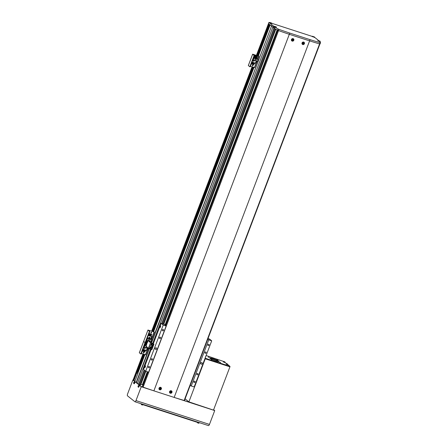 <?xml version="1.0" encoding="UTF-8"?>
<svg xmlns="http://www.w3.org/2000/svg" width="448" height="448" viewBox="0 0 448 448"><rect width="100%" height="100%" fill="white"/><g stroke="black" fill="none" stroke-linecap="round" stroke-linejoin="round"><path stroke-width="0.67" d="M135.016 381.052L133.56 380.436L143.534 354.183M134.865 381.466L133.874 380.682L136.78 372.988A1.658 0.605 108 0 1 137.295 372.07L138.247 372.126M257.208 54.93L268.94 24.058L269.366 24.394L257.678 55.154M253.126 67.144L152.919 330.938M144.026 354.34L137.295 372.07M252.633 66.982L152.432 330.764M269.718 24.674L258.031 55.434M253.534 67.278L153.272 331.223M144.435 354.474L137.788 371.974M138.146 372.389A1.658 0.605 -72 0 0 137.967 372.641L138.046 372.663A1.658 0.605 108 0 1 137.782 373.778L134.859 381.472L136.158 382.502L149.089 348.46M256.626 55.44L268.486 23.699L272.854 27.098L270.11 24.987L258.429 55.748M253.994 67.424L153.664 331.537M144.894 354.626L138.046 372.663M269.702 22.618L268.957 22.467L272.003 24.886L151.211 342.877M139.205 385.851L139.418 385.286L141.243 386.742L135.985 400.585A1.658 0.605 -72 0 1 134.977 401.766A1.658 0.605 -72 0 1 134.904 401.722L127.512 395.853A1.658 0.605 -72 0 1 127.596 393.921L132.854 380.078L133.605 380.318L133.134 380.022M142.391 384.737L142.979 384.927M147.325 371.75L142.346 384.86L140.678 384.227M140.364 385.056L145.634 371.174L140.364 385.056L137.458 383.533L150.556 349.048M137.48 383.477L136.158 382.502M268.957 22.467L268.509 23.643M252.93 65.173L252.728 65.699M252.286 66.87L151.855 331.257M150.959 332.948A0.414 0.381 128.4 0 0 151.463 332.31L151.413 332.41M143.623 352.279L143.371 352.946A0.414 0.381 128.4 0 0 143.864 352.307L143.606 352.968M143.186 354.071L133.263 380.201M272.003 24.886L151.474 342.966M149.352 348.555L136.405 382.626M161.717 323.439L273.935 28.022L272.832 27.149L152.712 343.375M275.806 29.17L163.772 324.106M145.858 371.269L140.874 384.384M277.166 29.949L165.346 324.313M275.962 34.849L275.374 34.658M275.324 34.782L165.547 324.38M147.532 371.812L145.617 376.247M275.878 35.073L275.503 34.922M146.166 376.538L145.796 376.387M165.805 324.766L165.172 324.262L165.934 324.509M165.654 325.231L164.97 325.069L166.152 326.026L148.624 372.17L145.69 371.218L143.539 369.51L144.704 366.436A0.997 0.364 -72 0 0 144.659 367.595A0.997 0.364 -72 0 0 144.698 367.618A0.997 0.364 -72 0 0 145.331 366.845A0.997 0.364 -72 0 0 145.359 365.747A0.997 0.364 -72 0 0 145.314 365.725A0.997 0.364 -72 0 0 144.71 366.43L151.206 349.334M153.356 343.672L159.897 326.446A0.997 0.364 -72 0 0 159.846 327.606A0.997 0.364 -72 0 0 159.891 327.628A0.997 0.364 -72 0 0 160.518 326.855A0.997 0.364 -72 0 0 160.546 325.758A0.997 0.364 -72 0 0 160.507 325.735A0.997 0.364 -72 0 0 159.902 326.441L161.067 323.366L165.833 324.772M156.212 347.85A0.829 0.767 128.4 0 0 155.406 349.272A0.829 0.767 128.4 0 0 156.598 348.981A0.829 0.767 128.4 0 0 156.212 347.85M201.768 362.628A0.829 0.767 128.4 0 0 200.962 364.05A0.829 0.767 128.4 0 0 202.154 363.759A0.829 0.767 128.4 0 0 201.768 362.628M160.255 337.21A0.694 0.644 128.4 0 0 159.578 338.402A0.694 0.644 128.4 0 0 160.58 338.156A0.694 0.644 128.4 0 0 160.255 337.21M163.178 329.515A0.694 0.644 128.4 0 0 162.501 330.708A0.694 0.644 128.4 0 0 163.498 330.467A0.694 0.644 128.4 0 0 163.178 329.515M208.734 344.294A0.694 0.644 128.4 0 0 208.051 345.486A0.694 0.644 128.4 0 0 209.054 345.246A0.694 0.644 128.4 0 0 208.734 344.294M205.811 351.988A0.694 0.644 128.4 0 0 205.134 353.181A0.694 0.644 128.4 0 0 206.136 352.934A0.694 0.644 128.4 0 0 205.811 351.988M197.63 373.52A0.694 0.644 128.4 0 0 196.952 374.713A0.694 0.644 128.4 0 0 197.954 374.472A0.694 0.644 128.4 0 0 197.63 373.52M194.712 381.209A0.694 0.644 128.4 0 0 194.029 382.402A0.694 0.644 128.4 0 0 195.031 382.161A0.694 0.644 128.4 0 0 194.712 381.209M149.156 366.43A0.694 0.644 128.4 0 0 148.478 367.623A0.694 0.644 128.4 0 0 149.475 367.382A0.694 0.644 128.4 0 0 149.156 366.43M152.074 358.742A0.694 0.644 128.4 0 0 151.396 359.934A0.694 0.644 128.4 0 0 152.398 359.694A0.694 0.644 128.4 0 0 152.074 358.742M145.69 371.218L163.218 325.074L161.067 323.366M208.04 338.464L209.563 339.097L211.708 340.805L194.18 386.949L191.24 385.997L190.277 385.23M166.152 326.026L163.218 325.074M211.708 340.805L208.768 339.853L207.805 339.086M191.24 385.997L208.768 339.853M269.668 22.697L271.841 23.52M312.284 36.523L314.457 37.346M317.918 40.718L320.303 41.849L320.488 42.745L320.023 43.988L319.525 43.915L319.995 42.683L320.488 42.756L320.023 43.988M272.25 25.015L273.347 25.889L272.832 27.149L274.282 28.302L277.676 30.24L278.141 29.008L279.054 29.4A132.675 16.626 20.8 0 0 289.789 33.074L289.318 34.306L309.596 40.88A132.675 16.626 20.8 0 0 319.525 43.915M274.282 28.302L274.753 27.07L274.372 27.894L274.114 27.686M273.79 27.429L273.902 26.393L273.302 25.917M274.753 27.07L278.141 29.008M279.054 29.4L278.589 30.632A132.675 16.626 20.8 0 0 289.318 34.306L153.882 390.841A132.675 16.626 -159.2 0 1 143.102 387.15L142.318 386.73M289.789 33.074L310.066 39.654L174.166 397.421L153.882 390.841M310.066 39.654A132.675 16.626 20.8 0 0 319.995 42.683M318.511 40.494L317.537 39.721M317.559 39.665L314.496 37.234M312.318 36.439L271.908 23.335M274.702 27.031L276.298 27.334M256.452 55.384L268.458 23.654L256.407 55.367M278.589 30.632L277.676 30.24M213.892 410.25L188.894 401.867L185.102 398.854M138.617 384.446L141.327 386.635M137.458 383.527L136.181 382.514M141.338 386.607L148.848 389.133M178.898 398.882L213.539 410.138M213.931 410.155L213.545 410.122M134.809 382.362L135.022 381.797L135.374 381.914L139.429 385.134L139.194 385.75M135.022 381.797L139.429 385.134M213.64 409.718L214.721 410.575L209.462 424.418A1.658 0.605 -72 0 1 208.454 425.6A1.658 0.605 -72 0 1 208.382 425.561M213.595 409.847L214.25 410.368L178.114 398.642M139.418 385.286L141.478 386.758L149.694 389.424M141.243 386.742L214.721 410.575M132.854 380.078L135.033 381.64L134.798 382.262M133.588 380.369L135.033 381.64M134.506 381.987L134.68 381.528M138.902 385.482L139.076 385.017M212.078 359.71L211.053 359.346L212.078 359.71M220.601 362.471L219.57 362.113L220.601 362.471M217.7 360.175L216.675 359.811L217.7 360.175M209.182 357.409L208.158 357.045L209.182 357.409M218.798 361.211A4.973 0.622 -159.2 0 1 219.044 361.547A4.973 0.622 -159.2 0 1 215.04 360.679A4.973 0.622 -159.2 0 1 209.983 358.35A4.973 0.622 -159.2 0 1 209.737 358.014A4.973 0.622 -159.2 0 1 213.741 358.876A4.973 0.622 -159.2 0 1 218.798 361.211M209.91 358.288A4.973 0.622 -159.2 0 1 214.346 359.52A4.973 0.622 -159.2 0 1 218.658 361.581A4.973 0.622 -159.2 0 1 218.73 361.642M229.841 366.733L205.251 358.803L229.942 366.811L229.981 366.363L205.1 358.198M206.119 355.522L223.944 361.57M225.109 362.494L226.643 363.714M227.808 364.633L229.981 366.363M229.645 366.716L229.785 366.346M205.548 358.898L205.688 358.529M205.156 358.725L205.296 358.355M213.584 409.875L229.942 366.811M188.894 401.867L205.251 358.803M199.746 422.778L198.626 422.761L142.789 404.645L140.577 403.581M133.739 383.348L134.014 382.11L133.739 383.348M133.997 383.634A0.913 0.33 -72 0 0 134.092 383.757A0.913 0.33 -72 0 0 134.758 382.771A0.913 0.33 -72 0 0 134.652 382.021A0.913 0.33 -72 0 0 134.501 382.066M134.03 382.172A2.268 0.846 -141 0 0 133.974 382.189A2.268 0.846 -141 0 0 133.924 382.211A2.318 2.089 72.1 0 0 133.812 382.48L133.734 382.62A2.318 0.549 -167.5 0 0 133.655 382.676A2.268 2.195 -6 0 0 133.599 382.922A2.318 0.549 12.5 0 1 133.678 382.866L133.706 382.967A2.318 2.089 72.1 0 0 133.689 383.275L133.795 383.236A2.318 2.089 -107.9 0 1 133.812 382.934L133.89 382.799A2.318 0.549 12.5 0 1 134.064 382.771A2.268 1.462 -89.3 0 1 134.12 382.525A2.318 0.549 -167.5 0 0 133.946 382.547L133.918 382.446A2.318 2.089 -107.9 0 1 134.03 382.172M133.812 382.48L134.21 382.648M134.114 383.062L133.706 382.967M133.946 382.547L134.333 382.687M134.154 382.743L133.734 382.62M133.655 382.676L134.07 382.754M133.678 382.866L134.098 382.995M138.135 386.837L138.41 385.605L138.135 386.837M138.393 387.122A0.913 0.33 -72 0 0 138.488 387.246A0.913 0.33 -72 0 0 139.154 386.26A0.913 0.33 -72 0 0 139.048 385.515A0.913 0.33 -72 0 0 138.897 385.554M138.426 385.666A2.268 0.846 -141 0 0 138.37 385.678A2.268 0.846 -141 0 0 138.32 385.7A2.318 2.089 72.1 0 0 138.208 385.974L138.13 386.109A2.318 0.549 -167.5 0 0 138.051 386.165A2.268 2.195 -6 0 0 137.995 386.411A2.318 0.549 12.5 0 1 138.074 386.355L138.102 386.456A2.318 2.089 72.1 0 0 138.085 386.764L138.191 386.73A2.318 2.089 -107.9 0 1 138.208 386.422L138.286 386.288A2.318 0.549 12.5 0 1 138.46 386.266A2.268 1.462 -89.3 0 1 138.516 386.014A2.318 0.549 -167.5 0 0 138.342 386.042L138.314 385.935A2.318 2.089 -107.9 0 1 138.426 385.666M138.208 385.974L138.606 386.137M138.51 386.557L138.102 386.456M138.342 386.042L138.729 386.176M138.55 386.232L138.13 386.109M138.051 386.165L138.466 386.249M138.074 386.355L138.494 386.484M142.498 404.914L141.428 404.594A2.324 2.324 0 0 0 141.512 404.65A2.268 1.31 138.3 0 1 141.478 404.628A2.318 1.859 120.6 0 0 141.501 404.639M142.341 404.51L142.195 404.947A2.318 1.35 -74.4 0 0 142.307 404.975A2.318 1.35 -74.4 0 0 142.374 404.986A2.268 1.758 -103 0 1 142.167 404.93A2.318 1.35 105.6 0 1 141.999 404.891L141.831 404.824A2.318 1.859 -59.4 0 1 141.786 404.802A2.318 1.859 -59.4 0 1 141.613 404.706A2.268 1.31 138.3 0 1 141.54 404.667A2.268 1.31 138.3 0 1 141.512 404.65M198.632 423.125L197.568 422.806A2.324 2.324 0 0 0 197.646 422.862A2.268 1.31 138.3 0 1 197.613 422.839A2.318 1.859 120.6 0 0 197.635 422.85M198.475 422.722L198.335 423.158A2.318 1.35 -74.4 0 0 198.442 423.186A2.318 1.35 -74.4 0 0 198.509 423.198A2.268 1.758 -103 0 1 198.302 423.142A2.318 1.35 105.6 0 1 198.134 423.102L197.966 423.035A2.318 1.859 -59.4 0 1 197.926 423.013A2.318 1.859 -59.4 0 1 197.747 422.918A2.268 1.31 138.3 0 1 197.674 422.878A2.268 1.31 138.3 0 1 197.646 422.862M224.134 361.614A2.318 0.846 108 0 1 224.207 361.62A2.268 1.999 64.9 0 0 224.134 361.614L224.924 361.945M223.44 361.99L225.019 362.594M223.569 361.743L223.877 361.564A2.324 2.324 0 0 1 224.207 361.62A2.318 0.846 108 0 1 224.246 361.631L224.174 361.626A2.318 2.139 128.4 0 0 223.882 361.592A2.268 0.61 80.6 0 1 223.961 361.654A2.318 2.139 -51.6 0 1 224.252 361.693L224.398 361.754A2.318 0.846 108 0 1 224.47 361.878A2.268 1.747 -10.1 0 1 224.588 361.917A2.268 1.747 -10.1 0 1 224.706 361.956A2.318 0.846 -72 0 0 224.633 361.833L224.706 361.838A2.318 2.139 -51.6 0 1 224.958 361.978A2.268 0.862 -43.5 0 0 224.89 361.922A2.268 0.862 -43.5 0 0 224.874 361.911A2.318 2.139 128.4 0 0 224.627 361.777L224.476 361.71A2.318 0.846 -72 0 0 224.364 361.687A2.268 1.999 64.9 0 0 224.252 361.648A2.268 1.999 64.9 0 0 224.241 361.642M224.246 361.631L224.095 362.068M224.325 362.141L224.476 361.71A2.324 2.324 0 0 1 224.784 361.861M224.633 361.833L224.459 362.247M224.627 361.777L224.431 362.186M224.045 362.062L224.174 361.626M226.878 363.765A2.268 1.999 64.9 0 0 226.828 363.754L227.623 364.09M226.139 364.134L227.718 364.734M227.063 363.826A2.268 1.999 64.9 0 0 226.946 363.787L226.867 363.77A2.318 2.139 128.4 0 0 226.582 363.731A2.268 0.61 80.6 0 1 226.66 363.798A2.318 2.139 -51.6 0 1 226.946 363.832L227.097 363.899A2.318 0.846 108 0 1 227.17 364.022A2.268 1.747 -10.1 0 1 227.287 364.056A2.268 1.747 -10.1 0 1 227.399 364.095A2.318 0.846 -72 0 0 227.326 363.972L227.399 363.978A2.318 2.139 -51.6 0 1 227.651 364.118A2.268 0.862 -43.5 0 0 227.59 364.067A2.318 2.139 128.4 0 0 227.321 363.916L227.175 363.849A2.318 0.846 -72 0 0 227.063 363.826L227.052 363.882M226.268 363.882L227.836 364.526L227.668 364.118A2.324 2.324 0 0 0 227.59 364.067A2.268 0.862 -43.5 0 0 227.573 364.056L227.562 364.062M226.828 363.754A2.318 0.846 108 0 1 226.906 363.765A2.318 0.846 108 0 1 226.94 363.776A2.268 1.999 64.9 0 0 226.94 363.787L226.794 364.207M227.024 364.286L227.175 363.849A2.324 2.324 0 0 1 227.483 364M227.326 363.972L227.158 364.386M227.321 363.916L227.13 364.33M226.738 364.202L226.867 363.77M151.637 332.797A0.414 0.381 128.4 0 0 151.525 332.349A0.414 0.381 128.4 0 0 150.903 332.556A0.414 0.381 128.4 0 0 151.01 332.998A0.414 0.381 128.4 0 0 151.637 332.797M149.47 332.293A0.414 0.381 128.4 0 0 149.604 331.934M152.141 331.346L152.477 330.758L154.342 332.08L148.366 330.193L149.71 331.666L147.952 330.025L153.821 331.895L152.841 330.882M147.246 342.602L145.74 342.11L147.246 342.602M139.339 352.783L140.739 353.937L140.941 353.696L145.051 342.546L145.617 342.429L149.71 331.666M145.617 342.429L145.387 343.045L145.034 342.933M145.264 342.317L149.358 331.548M139.328 352.817L143.651 341.432L145.051 342.546L143.662 341.398M151.738 339.618L150.472 339.209L149.66 341.348L150.926 341.757L151.738 339.618L150.808 338.884L151.687 336.56L151.122 336.112M145.813 341.914L147.325 342.401M147.308 337.982L147.739 338.324L146.927 340.458L146.496 340.116M151.06 336.23L150.298 335.966L151.021 334.062L151.782 334.326L151.06 336.23M149.274 335.653L148.803 335.485L149.526 333.575L149.996 333.743L149.274 335.653M151.558 334.975L151.094 336.134M148.271 335.451L151.687 336.56M149.251 333.502L148.31 335.339M149.582 335.748L150.276 333.816L149.582 335.748L150.018 335.894L150.746 333.984L150.276 333.816M150.808 338.884L147.386 337.77M149.75 338.453L150.125 337.467L149.184 337.165L148.809 338.145L149.677 338.391M150.472 339.209L148.103 338.016L149.005 338.733L147.739 338.324M148.333 340.497L149.66 341.348M146.927 340.458L148.193 340.872L149.005 338.733M150.326 335.994L151.049 334.085M151.782 334.326L151.021 334.062M148.831 335.507L149.559 333.598M149.576 338.498L148.764 340.631M149.996 333.743L149.526 333.575M150.304 333.844L150.746 333.984M150.007 337.428L149.733 338.414L148.848 338.128L149.201 337.204L150.08 337.49M146.154 341.298A0.414 0.381 128.4 0 0 146.614 340.637M146.63 340.631L146.737 341.085A0.414 0.381 128.4 0 0 146.619 340.631M146.429 341.354A0.414 0.381 128.4 0 0 146.737 341.085L146.429 341.354M146.272 340.715L146.95 340.962L146.782 341.41L146.082 341.214M141.876 352.285A0.414 0.381 128.4 0 0 142.01 351.932M144.043 352.789A0.414 0.381 128.4 0 0 143.931 352.346A0.414 0.381 128.4 0 0 143.304 352.554A0.414 0.381 128.4 0 0 143.416 352.996A0.414 0.381 128.4 0 0 144.043 352.789M147.986 348.734L145.69 354.844L141.417 353.494M140.941 353.696L141.294 353.814L145.387 343.045M141.294 353.814L140.756 353.937M147.974 330.053L143.629 341.41L147.952 330.025M147.134 342.91L145.622 342.418M144.626 345.038L145.057 345.38L144.245 347.519L143.814 347.178M147.09 343.017L145.578 342.524M145.65 347.553L148.243 348.818L148.484 348.18M143.013 349.294L146.429 350.403L147.168 348.466M144.766 344.68L146.272 345.173M144.256 347.525L143.998 348.197L144.939 348.499L145.197 347.827M144.245 347.519L145.51 347.928L146.322 345.794L145.057 345.38M146.21 345.335L145.421 345.078L146.322 345.794M147.392 347.318L146.978 348.41M143.226 349.362L142.33 351.092M144.721 349.849L144.038 351.641L143.595 351.501L144.278 349.703M145.774 350.19L145.41 351.154L145.102 351.053M145.466 350.09L144.782 351.887L144.346 351.742L145.023 349.944M143.5 349.451L142.85 351.26L143.293 351.4L143.97 349.602M146.496 346.601L146.082 347.693M143.595 351.501L144.245 349.692M144.346 351.742L144.99 349.933M143.534 349.462L142.85 351.26M144.015 348.158L144.284 347.536M145.169 347.822L144.922 348.46L144.043 348.174M145.102 344.07A0.414 0.381 128.4 0 0 145.561 343.403L145.628 343.459A0.414 0.381 128.4 0 0 145.566 343.403M145.13 344.098A0.414 0.381 128.4 0 0 145.628 343.459L145.6 344.075L145.186 344.165M145.219 343.482L145.897 343.734L145.729 344.176L145.029 343.98M160.658 387.335A1.327 1.226 128.4 0 0 159.37 389.609A1.327 1.226 128.4 0 0 161.274 389.15A1.327 1.226 128.4 0 0 160.658 387.335M159.253 389.497A1.327 1.226 128.4 0 0 160.888 387.436M171.242 390.768A1.327 1.226 128.4 0 0 169.949 393.042A1.327 1.226 128.4 0 0 171.858 392.577A1.327 1.226 128.4 0 0 171.242 390.768M169.831 392.93A1.327 1.226 128.4 0 0 171.466 390.869M293.115 38.646A1.327 1.226 128.4 0 0 291.822 40.914A1.327 1.226 128.4 0 0 293.731 40.454A1.327 1.226 128.4 0 0 293.115 38.646M291.704 40.807A1.327 1.226 128.4 0 0 293.345 38.746M303.699 42.078A1.327 1.226 128.4 0 0 302.406 44.346A1.327 1.226 128.4 0 0 304.31 43.887A1.327 1.226 128.4 0 0 303.699 42.078M302.288 44.24A1.327 1.226 128.4 0 0 303.923 42.179M184.436 400.473L184.139 400.467A132.675 16.626 -159.2 0 1 174.166 397.421M319.799 43.982L319.575 43.932A132.675 16.626 -159.2 0 1 309.596 40.88L289.318 34.306A132.675 16.626 -159.2 0 1 278.538 30.615L278.242 30.503M171.472 392.213A0.818 0.756 128.4 0 0 171.035 391.222A0.818 0.756 128.4 0 0 170.027 391.748A0.818 0.756 128.4 0 0 170.464 392.739A0.818 0.756 128.4 0 0 171.472 392.213M171.45 391.11A1.159 1.07 128.4 0 0 170.89 390.712M170.234 391.658L170.122 391.944A2.979 0.375 20.8 0 0 170.458 392.062A0.336 0.308 128.4 0 0 170.537 392.235A2.979 1.086 108 0 1 170.391 392.554A2.901 1.518 31.9 0 0 170.666 392.644A2.979 1.086 -72 0 0 170.811 392.325A0.336 0.308 128.4 0 0 170.99 392.23A2.979 0.375 20.8 0 0 171.287 392.319A2.901 2.139 -77.1 0 0 171.349 392.179A2.901 2.139 -77.1 0 0 171.399 392.034A2.979 0.375 -159.2 0 1 171.097 391.95A0.336 0.308 128.4 0 0 171.018 391.77A2.979 1.086 -72 0 0 171.13 391.423A2.901 0.868 -169.1 0 0 170.856 391.334A2.979 1.086 108 0 1 170.75 391.681A0.336 0.308 128.4 0 0 170.57 391.776A2.979 0.375 -159.2 0 1 170.234 391.658M171.287 392.319L170.99 392.23M171.097 391.95L170.766 391.625M170.811 392.325L170.856 391.776M171.13 391.423L170.845 391.558M170.666 392.644L170.587 392.224M169.546 392.403A1.159 1.07 128.4 0 0 170.061 392.857M160.894 388.786A0.818 0.756 128.4 0 0 160.457 387.789A0.818 0.756 128.4 0 0 159.443 388.315A0.818 0.756 128.4 0 0 159.88 389.306A0.818 0.756 128.4 0 0 160.894 388.786M160.866 387.677A1.159 1.07 128.4 0 0 160.311 387.279M159.65 388.226L159.544 388.511A2.979 0.375 20.8 0 0 159.88 388.629A0.336 0.308 128.4 0 0 159.953 388.797A2.979 1.086 108 0 1 159.813 389.122A2.901 1.518 31.9 0 0 160.082 389.211A2.979 1.086 -72 0 0 160.227 388.892A0.336 0.308 128.4 0 0 160.406 388.797A2.979 0.375 20.8 0 0 160.709 388.886A2.901 2.139 -77.1 0 0 160.765 388.746A2.901 2.139 -77.1 0 0 160.815 388.606A2.979 0.375 -159.2 0 1 160.518 388.517A0.336 0.308 128.4 0 0 160.44 388.338A2.979 1.086 -72 0 0 160.546 387.99A2.901 0.868 -169.1 0 0 160.278 387.901A2.979 1.086 108 0 1 160.166 388.248A0.336 0.308 128.4 0 0 159.986 388.343A2.979 0.375 -159.2 0 1 159.65 388.226M160.709 388.886L160.406 388.797M160.518 388.517L160.188 388.192M160.227 388.892L160.272 388.343M160.546 387.99L160.266 388.125M160.082 389.211L160.009 388.791M158.967 388.97A1.159 1.07 128.4 0 0 159.477 389.424M293.35 40.09A0.818 0.756 128.4 0 0 292.914 39.099A0.818 0.756 128.4 0 0 291.9 39.62A0.818 0.756 128.4 0 0 292.337 40.617A0.818 0.756 128.4 0 0 293.35 40.09M293.322 38.987A1.159 1.07 128.4 0 0 292.762 38.59M292.107 39.536L292.001 39.816A2.979 0.375 20.8 0 0 292.337 39.934A0.336 0.308 128.4 0 0 292.41 40.113A2.979 1.086 108 0 1 292.27 40.432A2.901 1.518 31.9 0 0 292.538 40.522A2.979 1.086 -72 0 0 292.684 40.202A0.336 0.308 128.4 0 0 292.863 40.107A2.979 0.375 20.8 0 0 293.166 40.197A2.901 2.139 -77.1 0 0 293.222 40.057A2.901 2.139 -77.1 0 0 293.272 39.911A2.979 0.375 -159.2 0 1 292.97 39.822A0.336 0.308 128.4 0 0 292.897 39.648A2.979 1.086 -72 0 0 293.003 39.301A2.901 0.868 -169.1 0 0 292.734 39.211A2.979 1.086 108 0 1 292.622 39.558A0.336 0.308 128.4 0 0 292.443 39.654A2.979 0.375 -159.2 0 1 292.107 39.536M293.166 40.197L292.863 40.107M292.97 39.822L292.645 39.502M292.684 40.202L292.729 39.654M293.003 39.301L292.718 39.43M292.538 40.522L292.466 40.102M291.418 40.281A1.159 1.07 128.4 0 0 291.934 40.734M303.929 43.523A0.818 0.756 128.4 0 0 303.492 42.532A0.818 0.756 128.4 0 0 302.484 43.053A0.818 0.756 128.4 0 0 302.915 44.044A0.818 0.756 128.4 0 0 303.929 43.523M303.906 42.42A1.159 1.07 128.4 0 0 303.346 42.022M302.686 42.969L302.579 43.249A2.979 0.375 20.8 0 0 302.915 43.366A0.336 0.308 128.4 0 0 302.988 43.54A2.979 1.086 108 0 1 302.848 43.865A2.901 1.518 31.9 0 0 303.122 43.954A2.979 1.086 -72 0 0 303.262 43.635A0.336 0.308 128.4 0 0 303.447 43.54A2.979 0.375 20.8 0 0 303.744 43.63A2.901 2.139 -77.1 0 0 303.8 43.49A2.901 2.139 -77.1 0 0 303.856 43.344A2.979 0.375 -159.2 0 1 303.554 43.254A0.336 0.308 128.4 0 0 303.475 43.081A2.979 1.086 -72 0 0 303.582 42.734A2.901 0.868 -169.1 0 0 303.313 42.644A2.979 1.086 108 0 1 303.201 42.991A0.336 0.308 128.4 0 0 303.022 43.086A2.979 0.375 -159.2 0 1 302.686 42.969M303.744 43.63L303.447 43.54M303.554 43.254L303.223 42.935M303.262 43.635L303.307 43.086M303.582 42.734L303.302 42.862M303.122 43.954L303.044 43.534M302.002 43.714A1.159 1.07 128.4 0 0 302.518 44.167M319.642 41.048L318.59 40.622L319.642 41.048M314.009 36.848L312.956 36.428L314.009 36.848M271.393 23.027L270.34 22.602L271.393 23.027M275.85 26.841L274.798 26.415L275.85 26.841M148.266 340.682L150.909 342.737L153.955 344.148L150.556 342.619L148.226 340.771M146.104 345.621L147.935 340.788M153.602 344.03L151.497 349.569L151.85 349.681L153.955 344.148M151.497 349.569L151.183 349.317M150.086 348.79L148.456 348.158L146.126 346.31M152.079 344.036L151.788 344.803L152.079 344.036M152.029 344.35L151.721 344.249M153.087 344.758A0.98 0.358 -72 0 0 153.048 343.717A0.98 0.358 -72 0 0 152.902 343.745M152.342 345.475A0.98 0.358 -72 0 0 152.443 345.582A0.98 0.358 -72 0 0 153.037 344.893L153.009 344.87M153.244 344.949A0.98 0.358 -72 0 0 153.255 343.784A0.98 0.358 -72 0 0 153.138 343.795M152.561 345.57A0.98 0.358 -72 0 0 152.65 345.649A0.98 0.358 -72 0 0 153.194 345.078L153.037 344.893M151.682 348.449A0.98 0.358 -72 0 0 151.642 347.413A0.98 0.358 -72 0 0 151.502 347.435M150.937 349.171A0.98 0.358 -72 0 0 151.043 349.272A0.98 0.358 -72 0 0 151.637 348.583L151.609 348.561M151.844 348.645A0.98 0.358 -72 0 0 151.85 347.48A0.98 0.358 -72 0 0 151.732 347.486M151.161 349.261A0.98 0.358 -72 0 0 151.245 349.339A0.98 0.358 -72 0 0 151.788 348.774L151.637 348.583M150.679 347.726L150.388 348.499L150.679 347.726M150.629 348.04L150.315 347.939M250.886 65.061A0.414 0.381 128.4 0 0 251.02 64.708M253.053 65.565A0.414 0.381 128.4 0 0 252.941 65.122A0.414 0.381 128.4 0 0 252.314 65.324A0.414 0.381 128.4 0 0 252.426 65.772A0.414 0.381 128.4 0 0 253.053 65.565M252.37 65.716A0.414 0.381 128.4 0 0 252.874 65.078M256.822 55.502L257.158 54.914L259.028 56.235L253.053 54.354L254.397 55.821L252.638 54.18L258.507 56.05L257.158 54.914M256.995 61.505L254.699 67.62L250.426 66.27M248.349 65.554L249.738 66.702L250.303 66.584L254.397 55.821M250.303 66.584L249.766 66.713M249.95 66.472L254.044 55.703M257.337 56.946L257.331 56.067L253.747 54.908M253.635 57.814L254.066 58.156L253.254 60.295L252.823 59.954M257.594 56.274L254.01 55.115M254.66 60.329L257.253 61.589L258.065 59.455L256.777 58.43L256.939 58.005M252.022 62.065L255.438 63.174L256.178 61.242M253.775 57.456L256.777 58.43M258.065 59.455L254.43 57.854L255.332 58.565L254.52 60.704L253.254 60.295L253.008 60.973L253.949 61.275L254.206 60.603M255.332 58.565L254.066 58.156M256.799 59.041L255.987 61.18M252.235 62.138L251.339 63.862M253.73 62.619L253.047 64.417L252.605 64.271L253.288 62.479M254.783 62.961L254.419 63.93L254.111 63.829M254.475 62.86L253.792 64.658L253.355 64.518L254.033 62.72M252.51 62.222L251.86 64.03L252.302 64.176L252.98 62.378M255.903 58.33L255.091 60.469M252.605 64.271L253.254 62.468M253.355 64.518L253.999 62.709M252.543 62.233L251.86 64.03M253.025 60.928L253.294 60.306M254.178 60.592L253.932 61.236L253.053 60.95M256.172 57.512A0.414 0.381 128.4 0 0 256.631 56.846M256.693 56.902A0.414 0.381 128.4 0 0 256.637 56.846L256.754 57.294A0.414 0.381 128.4 0 0 256.693 56.902M256.441 57.568A0.414 0.381 128.4 0 0 256.754 57.294L256.441 57.568M256.799 57.618L256.06 57.378L256.682 56.834L256.967 57.176L256.67 57.512M254.111 56.84A0.414 0.381 128.4 0 0 254.576 56.174L254.638 56.23A0.414 0.381 128.4 0 0 254.587 56.179M254.139 56.874A0.414 0.381 128.4 0 0 254.638 56.23L254.61 56.846L254.195 56.941M254.229 56.258L254.906 56.504L254.738 56.952L254.038 56.75M252.784 65.05L252.515 65.75M252.112 66.814L151.682 331.201M143.674 352.268L143.41 352.962M143.013 354.015L133.112 380.083M144.06 369.925L138.555 384.406M274.663 28.521L162.534 323.702M144.766 370.485L139.345 384.754M275.414 28.946L163.346 323.966M145.46 371.039L140.151 385.017M275.576 29.042L163.52 324.022M137.917 373.352L136.78 372.988M135.985 400.585L209.462 424.418M198.626 422.761L198.744 422.453M142.789 404.645L142.906 404.337M134.4 381.965L133.605 382.822L133.851 383.65A0.885 0.325 -72 0 0 134.501 382.693A0.885 0.325 -72 0 0 134.4 381.965L134.652 382.021M138.796 385.454L138.001 386.316L138.247 387.145A0.885 0.325 -72 0 0 138.897 386.187A0.885 0.325 -72 0 0 138.796 385.454L139.048 385.515M142.974 404.706L141.26 404.186L141.428 404.594M199.119 422.901L197.4 422.397L197.568 422.806M223.356 362.006L225.098 362.326M227.763 364.795L227.791 364.47M150.41 342.339L150.668 341.673M151.514 339.444L154.308 332.091M150.226 342.194L150.455 341.606M151.329 339.298L154.09 332.035M149.374 331.162L149.727 331.279M145.897 341.706A0.879 0.812 128.4 0 0 147.202 340.553M147.246 340.564A0.913 0.84 -51.6 0 1 145.88 341.74L147.297 341.326L147.056 340.346M147.7 342.216L147.459 341.242L147.851 340.76A0.913 0.84 128.4 0 0 147.493 341.964M149.38 341.522A0.879 0.812 128.4 0 0 148.574 340.883M148.837 340.788A0.913 0.84 128.4 0 0 148.288 340.62L149.111 341.012A0.913 0.84 -51.6 0 1 149.408 341.544M148.529 340.844A0.913 0.84 -51.6 0 1 149.111 341.012L149.358 341.992M151.48 332.774A0.879 0.319 -72 0 0 150.898 332.842L151.385 332.399A0.913 0.33 108 0 1 151.519 332.685M151.222 332.438A0.913 0.33 108 0 1 151.385 332.399L151.53 332.45M145.438 354.799L147.773 348.662M146.647 344.988L146.406 344.008L146.922 343.465A0.913 0.84 128.4 0 0 146.44 344.73M144.844 344.473A0.879 0.812 128.4 0 0 146.227 344.086A0.879 0.812 128.4 0 0 145.404 342.989M145.415 342.944A0.913 0.84 -51.6 0 1 146.244 344.092A0.913 0.84 -51.6 0 1 144.833 344.506M145.723 342.888A0.913 0.84 128.4 0 0 145.438 342.748L146.003 343.112L146.25 344.092L144.827 344.506M319.575 43.932L184.139 400.467M277.726 30.268L165.558 325.55M142.296 386.736L147.913 371.941L142.307 386.758M277.833 30.324L165.659 325.634M148.053 371.986L142.408 386.837M278.538 30.615L143.102 387.15M171.405 391.054L171.494 391.16C171.914 392.336 171.5 392.93 170.246 392.941A1.131 1.042 128.4 0 0 171.494 391.16A1.131 1.042 128.4 0 0 169.663 391.502A1.131 1.042 128.4 0 0 170.24 392.935M159.673 389.508A1.131 1.042 128.4 0 0 160.91 387.727A1.131 1.042 128.4 0 0 159.079 388.069A1.131 1.042 128.4 0 0 159.656 389.502C160.916 389.497 161.33 388.903 160.91 387.727L160.826 387.621M291.872 40.706L292.118 40.818A1.131 1.042 128.4 0 0 293.367 39.038A1.131 1.042 128.4 0 0 291.536 39.379A1.131 1.042 128.4 0 0 292.113 40.813C293.373 40.802 293.787 40.214 293.367 39.038L293.283 38.931M302.45 44.139L302.702 44.246A1.131 1.042 128.4 0 0 303.951 42.47A1.131 1.042 128.4 0 0 302.12 42.812A1.131 1.042 128.4 0 0 302.697 44.246C303.951 44.234 304.371 43.646 303.951 42.47L303.862 42.358M318.147 40.522L320.085 41.149L318.147 40.522M320.124 41.238L318.091 40.466M312.514 36.327L314.451 36.954L312.514 36.327M314.496 37.038L312.458 36.266M269.898 22.501L271.835 23.128L269.898 22.501M271.88 23.212L269.842 22.439M274.355 26.314L276.293 26.942L274.355 26.314M276.332 27.031L274.299 26.258M273.851 27.513L274.422 27.77M273.851 27.462L274.4 27.821L273.885 27.546M151.564 347.407L152.303 345.464M151.138 347.318L151.894 345.33M149.318 348.544L151.424 343.006M148.456 348.158L150.556 342.619M151.553 345.178A0.879 0.319 -72 0 0 152.13 344.574A0.879 0.319 -72 0 0 152.174 343.549A0.879 0.319 -72 0 0 151.598 344.154A0.879 0.319 -72 0 0 151.553 345.178M152.012 343.543A0.913 0.33 108 0 1 152.174 343.504A0.913 0.33 108 0 1 152.214 343.526A0.913 0.33 108 0 1 152.191 344.534A0.913 0.33 108 0 1 151.614 345.24A0.913 0.33 108 0 1 151.57 345.218A0.913 0.33 108 0 1 151.502 345.111M152.393 345.486A0.913 0.33 -72 0 0 152.432 345.509A0.913 0.33 -72 0 0 153.014 344.803A0.913 0.33 -72 0 0 153.037 343.795A0.913 0.33 -72 0 0 152.998 343.773A0.913 0.33 -72 0 0 152.953 343.767M153.104 343.902A0.879 0.319 108 0 1 153.048 344.747A0.879 0.319 108 0 1 152.6 345.47M150.153 348.869A0.879 0.319 -72 0 0 150.724 348.264A0.879 0.319 -72 0 0 150.769 347.239A0.879 0.319 -72 0 0 150.198 347.844A0.879 0.319 -72 0 0 150.153 348.869M150.612 347.239A0.913 0.33 108 0 1 150.774 347.2A0.913 0.33 108 0 1 150.814 347.217A0.913 0.33 108 0 1 150.786 348.225A0.913 0.33 108 0 1 150.209 348.93A0.913 0.33 108 0 1 150.17 348.914A0.913 0.33 108 0 1 150.102 348.802M150.993 349.177A0.913 0.33 -72 0 0 151.032 349.199A0.913 0.33 -72 0 0 151.609 348.494A0.913 0.33 -72 0 0 151.637 347.486A0.913 0.33 -72 0 0 151.598 347.463A0.913 0.33 -72 0 0 151.553 347.458M151.704 347.592A0.879 0.319 108 0 1 151.648 348.438A0.879 0.319 108 0 1 151.194 349.16M257.841 59.276L258.994 56.246M254.447 67.575L256.782 61.438M257.656 59.13L258.776 56.19M248.338 65.593L252.661 54.208M254.061 55.317L254.414 55.434M257.527 55.037L257.174 54.919M255.735 57.025A0.879 0.812 128.4 0 0 256.206 58.089A0.879 0.812 128.4 0 0 257.292 57.529A0.879 0.812 128.4 0 0 256.822 56.459A0.879 0.812 128.4 0 0 255.735 57.025M255.657 57.758L257.314 57.534A0.913 0.84 -51.6 0 1 255.937 57.982A0.913 0.84 -51.6 0 1 255.696 57.008A0.913 0.84 -51.6 0 1 257.074 56.554A0.913 0.84 -51.6 0 1 257.314 57.529L256.794 56.33A0.913 0.84 128.4 0 0 255.416 56.784A0.913 0.84 128.4 0 0 255.657 57.758L255.416 56.784L256.794 56.33M253.854 57.249A0.879 0.812 128.4 0 0 255.237 56.862A0.913 0.84 -51.6 0 1 253.837 57.282L255.259 56.862A0.879 0.812 128.4 0 0 254.414 55.765M254.733 55.664A0.913 0.84 128.4 0 0 254.447 55.518L255.013 55.888A0.913 0.84 -51.6 0 1 255.254 56.862L255.013 55.888A0.913 0.84 -51.6 0 0 254.425 55.72M252.734 65.044L252.465 65.75M252.067 66.802L151.637 331.184M142.968 353.998L133.078 380.038M275.598 29.053L163.542 324.027M268.923 22.422L268.458 23.654M134.977 401.766L208.454 425.6M142.307 404.975A2.324 2.324 0 0 0 142.526 405.009L142.923 404.818M198.442 423.186A2.324 2.324 0 0 0 198.66 423.22L199.058 423.03M225.064 362.656L224.969 361.978A2.324 2.324 0 0 0 224.89 361.922M226.906 363.765A2.324 2.324 0 0 0 226.576 363.703L226.055 364.146M205.425 357.549L205.358 356.894M150.433 342.362L150.69 341.684M151.536 339.461L154.342 332.08M145.69 354.844L148.014 348.74M139.306 352.789L143.629 341.41M140.739 353.937L141.092 354.049M319.894 43.999L184.47 400.518M277.704 30.257L165.542 325.539M320.018 41.731L320.102 41.16L318.007 40.482L317.862 40.869M314.401 37.498L314.468 36.966L312.374 36.288L312.228 36.669M271.779 23.671L271.852 23.139L269.758 22.462L269.612 22.848M276.237 27.485L276.31 26.953L274.215 26.281L273.795 27.384M151.564 345.212L152.432 345.509C152.863 345.442 153.065 344.87 153.048 343.801L152.174 343.504L151.564 345.212M150.158 348.908L151.032 349.199C151.463 349.132 151.665 348.561 151.642 347.491L150.774 347.2L150.158 348.908M254.699 67.62L257.023 61.516M257.863 59.293L259.028 56.235M248.315 65.565L252.638 54.18M249.749 66.707L250.102 66.825"/></g></svg>
